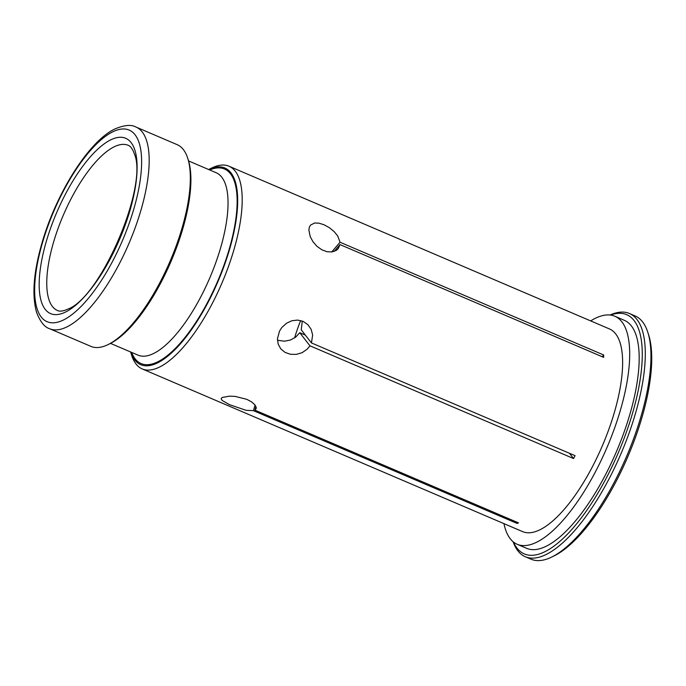 <?xml version="1.0" encoding="UTF-8"?>
<svg xmlns="http://www.w3.org/2000/svg" width="686" height="686" viewBox="0 0 686 686"><rect width="100%" height="100%" fill="white"/><g stroke="black" fill="none" stroke-linecap="round" stroke-linejoin="round"><path stroke-width="1.03" d="M629.414 313.502L635.09 315.929A132.295 47.411 113.2 0 1 647.841 332.401L648.656 334.965A130.091 46.622 113.2 0 1 627.827 456.705A130.091 46.622 113.2 0 1 554.177 555.857L551.767 557.041A132.295 47.411 113.2 0 1 531.05 559.201L525.365 556.775A132.295 47.411 -66.8 0 0 635.425 413.589A132.295 47.411 -66.8 0 0 629.414 313.502A132.295 47.411 -66.8 0 0 610.06 315.02M503.961 523.641A124.029 44.444 -66.8 0 0 517.261 544.315A124.029 44.444 -66.8 0 0 620.436 410.074A124.029 44.444 -66.8 0 0 614.81 316.246A124.029 44.444 -66.8 0 0 590.663 320.911M228.961 166.209L609.391 328.911A110.249 39.505 113.2 0 1 614.399 412.32A110.249 39.505 113.2 0 1 522.681 531.65L142.259 368.948A110.249 39.505 -66.8 0 0 233.969 249.618A110.249 39.505 -66.8 0 0 228.961 166.209A110.249 39.505 -66.8 0 0 211.7 168.019L208.638 169.511A106.939 38.322 -66.8 0 1 229.681 248.941A106.939 38.322 -66.8 0 1 176.474 348.111A106.939 38.322 -66.8 0 1 130.614 351.969L131.635 355.219A110.249 39.505 -66.8 0 0 142.259 368.948M300.682 320.559A68.909 24.696 -66.8 0 0 294.603 337.924M517.055 523.409L253.434 410.665L246.017 410.288L229.458 404.646L222.161 400.47L221.149 398.806L222.135 397.477L229.587 396.139L235.178 396.414L246.72 399.295L251.462 401.799L254.729 404.637L256.17 407.33L256.135 408.633L254.883 410.125L518.505 522.869A110.249 39.505 113.2 0 1 517.055 523.409L517.355 522.38M279.536 331.038L281.912 327.428L286.448 323.286L291.884 320.739L297.621 320.079L303.126 321.4L307.843 324.624L311.161 329.366L312.645 334.982L311.444 342.923L575.065 455.667A110.249 39.505 113.2 0 1 573.573 458.557L309.961 345.813L307.191 349.183L302.14 352.664L296.318 354.396L290.418 354.285L285.033 352.381L280.771 348.848L278.173 344.089L277.461 338.652L279.536 331.038M308.872 230.076L309.326 227.246L310.509 225.111L314.642 222.993L319.024 223.173L324.075 224.785L329.323 227.666L334.082 231.516L337.701 235.941L340.05 242.235L603.671 354.979A110.249 39.505 113.2 0 1 603.629 357.337L340.016 244.593L338.147 248.769L336.286 250.39L332.11 251.908L327.136 251.745L321.906 249.833L316.992 246.334L312.97 241.721L310.235 236.653L308.872 230.076M136.008 127.056L177.168 144.66A109.7 39.308 113.2 0 1 187.741 158.32A109.7 39.308 113.2 0 1 170.179 260.98A109.7 39.308 113.2 0 1 108.079 344.586A109.7 39.308 113.2 0 1 90.895 346.379L49.735 328.774A109.7 39.308 -66.8 0 0 140.99 210.045A109.7 39.308 -66.8 0 0 136.008 127.056C131.343 124.398 124.38 125.006 115.102 128.874C88.854 140.982 56.072 193.512 41.88 243.35C33.537 272.402 31.779 295.417 36.607 312.396C40.217 321.785 44.59 327.239 49.735 328.774M187.741 158.32L188.35 160.241A108.045 38.716 113.2 0 1 171.054 261.357A108.045 38.716 113.2 0 1 109.889 343.703L108.079 344.586M647.841 332.401A132.295 47.411 113.2 0 1 626.661 456.207A132.295 47.411 113.2 0 1 551.767 557.041M513.102 541.734A132.295 47.411 -66.8 0 0 525.365 556.775M513.402 541.983A130.091 46.622 -66.8 0 0 569.834 531.659A130.091 46.622 -66.8 0 0 632.561 413.135A130.091 46.622 -66.8 0 0 610.454 315.063M614.81 316.246L624.269 320.293A124.029 44.444 113.2 0 1 616.362 451.808A124.029 44.444 113.2 0 1 526.728 548.363L517.261 544.315M255.929 406.549L254.883 410.125M253.434 410.665L255.063 405.057M309.961 345.813L299.748 332.71L305.364 335.111M573.573 458.557L569.449 453.266M302.286 321.065L301.24 329.82L311.444 342.923M299.748 332.71L295.717 337.118L290.444 340.024L284.416 341.208L277.47 340.247M340.016 244.593L334.176 251.402M331.724 251.959L340.05 242.235M602.179 356.711L603.671 354.979M46.305 241.429A95.363 34.171 113.2 0 1 131.026 142.491A95.363 34.171 113.2 0 1 87.079 293.754A95.363 34.171 113.2 0 1 46.305 241.429M53.457 242.552A89.849 32.199 113.2 0 1 128.205 145.303C130.074 145.904 131.849 148.005 133.513 151.615L134.302 153.775C148.691 185.323 100.628 297.698 67.88 309.086L65.77 310.012C62.014 311.298 59.27 311.47 57.538 310.526A89.849 32.199 113.2 0 1 53.457 242.552M209.65 169.948A105.841 37.927 113.2 0 1 217.642 281.277A105.841 37.927 113.2 0 1 131.618 352.407M188.556 160.927L216.107 172.709A99.221 35.561 113.2 0 1 209.787 277.916A99.221 35.561 113.2 0 1 138.075 355.168L110.523 343.386M42.438 242.861A104.186 37.336 -66.8 0 0 60.419 321.305A104.186 37.336 -66.8 0 0 133.839 208.921A104.186 37.336 -66.8 0 0 115.857 130.477A104.186 37.336 -66.8 0 0 42.438 242.861"/></g></svg>
